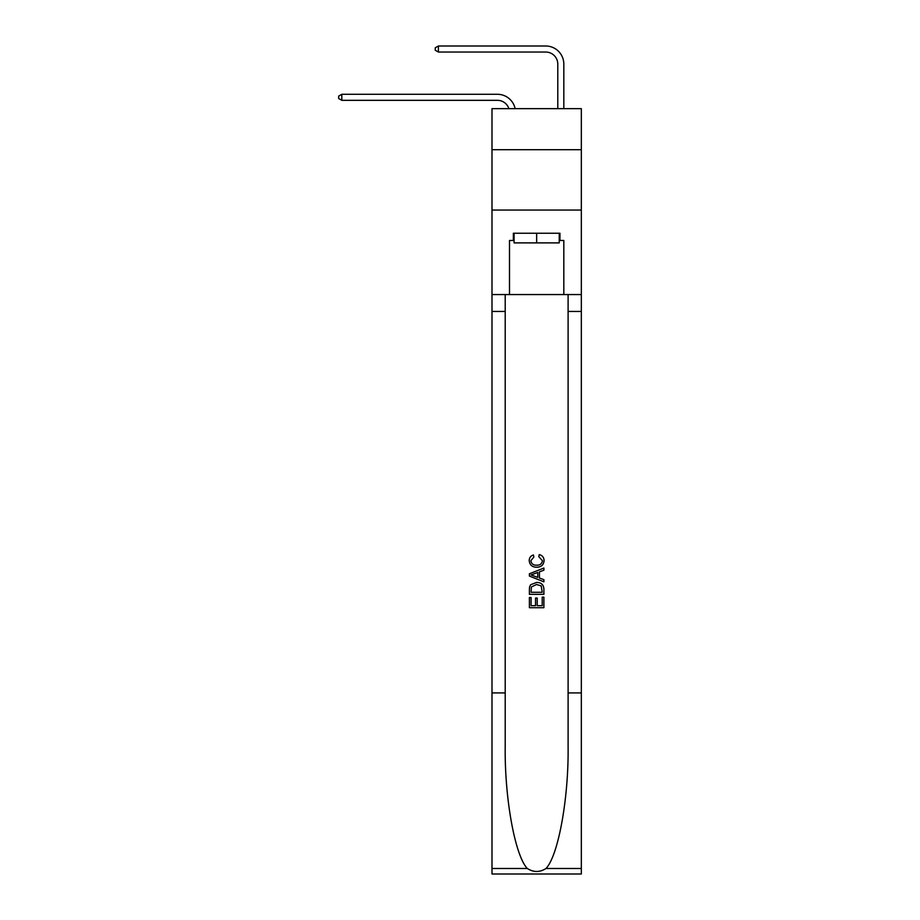 <?xml version="1.0" encoding="UTF-8"?>
<svg xmlns="http://www.w3.org/2000/svg" width="920" height="920" viewBox="0 0 920 920"><rect width="100%" height="100%" fill="white"/><g stroke="black" fill="none" stroke-linecap="round" stroke-linejoin="round"><path stroke-width="1.38" d="M581.325 149.695L581.325 108.652L491.993 108.652L491.993 149.695L581.325 149.695L581.325 210.059L491.993 210.059L491.993 149.695M508.898 108.652A12.075 12.075 -8.8 0 0 497.421 100.326L341.815 100.326L341.815 94.288L497.421 94.288A18.112 18.112 171.2 0 1 515.142 108.652M557.784 108.652L557.784 64.112A12.075 12.075 79.5 0 0 545.709 52.037L438.391 52.037L435.252 50.221L435.252 47.805L438.391 46L545.709 46A18.112 18.112 34.3 0 1 563.822 64.112L563.822 108.652M559.233 233.231L559.233 242.891L514.084 242.891L514.084 233.231M536.659 233.231L536.659 242.891M542.225 597.126L542.225 605.67L537.211 605.67L542.225 605.67L542.225 597.126L543.892 597.126L543.892 607.706L529.403 607.706L529.403 597.494L529.403 607.706M535.532 598.057L535.532 605.67L531.082 605.67L535.532 605.67L535.532 598.057L537.211 598.057L537.211 605.67M530.656 584.717L529.609 586.822L530.656 584.717L536.567 582.452C541.202 582.429 543.639 584.672 543.892 589.145L543.892 594.343L529.403 594.343L529.403 589.386L529.403 594.343M539.258 554.599L538.775 556.634L539.258 554.599C542.328 555.392 543.938 557.37 544.077 560.51C543.685 564.96 541.178 567.191 536.544 567.226L536.544 567.226C532.093 567.122 529.655 564.903 529.218 560.544L529.218 560.544C529.299 557.692 530.702 555.829 533.428 554.967L533.865 557.014L530.897 560.648C531.323 563.776 533.209 565.294 536.533 565.179C539.925 565.363 541.88 563.868 542.409 560.705L538.775 556.634M545.997 868.491L581.325 868.491L581.325 874L491.993 874L491.993 692.921L505.206 692.921L505.206 746.752C504.562 798.215 515.004 855.692 527.321 868.491C533.531 872.459 539.764 872.459 545.997 868.491C558.302 855.692 568.744 798.215 568.1 746.752L568.1 294.561M529.403 573.781L529.403 576.081L543.892 581.831L529.403 576.081L529.403 573.781L543.892 568.031L529.403 573.781M568.1 692.921L581.325 692.921L581.325 210.059M491.993 692.921L491.993 210.059M505.206 294.561L505.206 692.921M581.325 868.491L581.325 692.921M491.993 294.561L509.496 294.561L509.496 240.476L514.084 240.476M559.233 240.476L559.958 240.476L559.958 233.231L513.36 233.231L513.36 240.476M559.958 240.476L563.822 240.476L563.822 294.561L581.325 294.561M509.496 294.561L563.822 294.561M543.892 568.031L543.892 570.193L539.43 571.849L539.43 578.024L543.892 579.669L543.892 581.831M533.749 575.92L537.763 577.403L537.763 572.458L531.082 574.931L533.749 575.92M537.763 572.458L537.763 577.403M529.403 589.386L529.609 586.822M541.202 585.89L542.225 592.296L541.202 585.89L536.544 584.499L531.38 586.96L531.082 592.296L542.225 592.296L531.082 592.296M529.403 597.494L531.082 597.494L531.082 605.67M557.784 64.112A12.075 12.075 -145.7 0 0 545.709 52.037A12.075 12.075 -145.7 0 1 557.784 64.112A12.075 12.075 -145.7 0 0 545.709 52.037A12.075 12.075 -145.7 0 1 557.784 64.112A12.075 12.075 -145.7 0 0 545.709 52.037A12.075 12.075 -145.7 0 1 557.784 64.112A12.075 12.075 -145.7 0 0 545.709 52.037A12.075 12.075 -145.7 0 1 557.784 64.112A12.075 12.075 -145.7 0 0 545.709 52.037A12.075 12.075 -145.7 0 1 557.784 64.112M341.815 100.326L338.675 98.509L338.675 96.094L341.815 94.288M438.391 46L438.391 52.037M568.1 311.454L581.325 311.454M505.206 311.454L491.993 311.454M491.993 868.491L527.321 868.491"/></g></svg>
